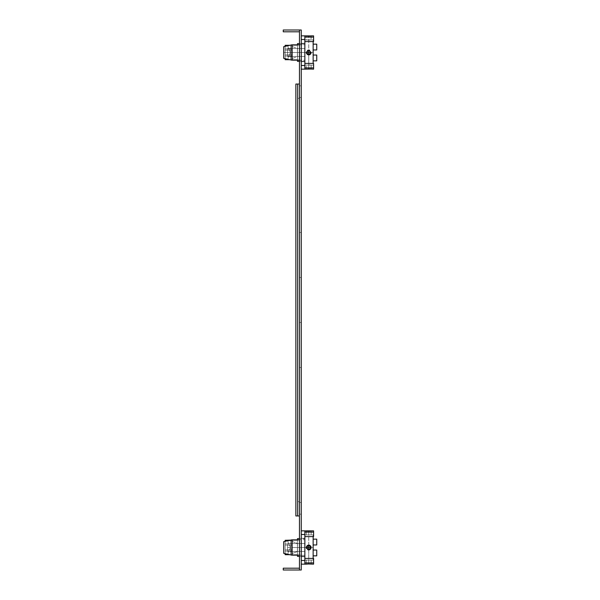 <?xml version="1.0" encoding="UTF-8"?>
<svg xmlns="http://www.w3.org/2000/svg" width="600" height="600" viewBox="0 0 600 600"><rect width="100%" height="100%" fill="white"/><g stroke="black" fill="none" stroke-linecap="round" stroke-linejoin="round"><path stroke-width="0.45" stroke-dasharray="3 2.25" d="M299.46 515.955L297.66 515.955L297.66 84.045L297.66 515.955L295.86 515.955L295.86 84.045L299.46 84.045L299.46 515.955L299.46 84.045M301.26 35.85L301.26 69.15L301.26 35.85L301.26 65.498L301.26 35.85L304.86 35.85L301.26 35.85L304.86 35.85L304.86 69.15L304.86 67.912L304.86 69.15L301.26 69.15L304.86 69.15L304.86 35.85L304.86 41.588L304.86 37.088L313.59 37.088L304.86 37.088L304.86 35.85L304.86 39.502L301.26 39.502L304.86 39.502L304.86 69.15L308.73 68.97L306.3 69.15L306.3 65.1L311.16 65.1L306.3 65.1L306.3 69.15L308.73 68.97L308.73 54.93L309.645 54.75L308.73 54.93L306.54 53.55M299.46 60.15L301.26 60.15L301.26 44.85L301.26 60.15L299.46 60.15L299.46 44.85L299.46 60.15L301.26 60.15L301.26 44.85L299.46 44.85L301.26 44.85L301.26 60.15L301.26 44.85L301.26 60.15L291.81 60.15L291.81 44.85L283.71 46.65L283.71 58.35L283.71 52.5L283.71 58.35L291.81 60.15L291.81 44.85L291.81 60.15M301.26 48.555L301.26 56.445L299.46 56.445L299.46 43.635L299.46 61.365L299.46 43.635L299.46 48.555L301.26 48.555L301.26 43.275L301.26 61.725L301.26 48.555L304.86 48.555L301.26 48.555L301.26 43.635L301.26 61.365L301.26 43.635L301.26 48.555L299.46 48.555L301.26 48.555L299.46 48.555L299.46 56.445L301.26 56.445L301.26 48.555L301.26 56.445L299.46 56.445L301.26 56.445L301.26 61.725L301.26 43.275L301.26 48.555L304.86 48.555L304.86 43.275L304.86 48.555L301.26 48.555M313.14 41.588L313.14 39.9L304.86 39.9L304.86 65.1L304.86 43.635L304.86 65.1L304.86 63.412L313.59 63.412L313.59 65.1L313.59 63.412L304.86 63.412L304.86 65.1L304.86 39.9L308.73 40.14L306.3 39.9L306.3 35.85L307.23 35.963M304.86 48.54L304.86 56.46L304.86 48.54L287.58 48.54L287.58 56.46L287.58 48.54L287.58 56.46L304.86 56.46L304.86 48.54L304.86 56.46L287.58 56.46L287.58 48.54L304.86 48.54M304.86 56.445L304.86 43.275L304.86 61.725L304.86 56.445L301.26 56.445L304.86 56.445M310.987 69.127L313.59 69.15L313.59 67.912L304.86 67.912L304.86 63.412L304.86 67.912L313.59 67.912L313.59 69.15L313.59 63.412L313.59 67.912L304.86 67.912M309.487 68.992L311.16 69.15L311.16 65.1L308.73 64.86L311.16 65.1L311.16 69.15L308.73 68.97L308.73 54.93L309.577 54.78M310.972 35.873L311.16 39.9L308.73 40.14L311.16 39.9L308.73 40.14L311.16 39.9L311.16 35.85L313.59 35.85L313.59 41.588L304.86 41.588L304.86 37.088L304.86 41.588L313.59 41.588L313.59 37.088L304.86 37.088M311.16 35.85L309.42 36.015M308.483 36.03L307.59 35.985M306.923 35.932L308.73 36.03M313.59 37.088L313.59 41.588L313.59 39.9L313.59 41.588L313.59 39.9L313.59 41.588L304.86 41.588M299.46 44.85L297.48 44.85L297.48 61.365L297.48 60.293L304.86 60.293L304.86 61.365L304.86 44.707L297.48 44.707L304.86 44.707L304.86 60.293L297.48 60.293L297.48 52.5L297.48 60.15M299.46 61.365L304.86 61.365L297.48 61.365L297.48 52.5L304.86 52.5L283.71 52.5L306.3 52.5L308.73 50.07L308.73 35.85L308.73 50.07L309.645 50.25M304.86 35.85L306.3 35.85L306.3 39.9L308.73 40.14L304.86 39.9L313.14 39.9L313.14 63.412M313.14 49.965L316.74 49.965L316.74 44.152L316.74 49.965L313.14 49.965L313.14 44.152L313.14 49.965L316.74 49.965L316.74 44.152L313.14 44.152M299.46 43.635L304.86 43.635L297.48 43.635L297.48 52.5L297.48 45.3L297.48 52.5L306.3 52.5L307.132 54.33M307.553 54.623L308.355 54.9M313.14 55.035L316.74 55.035L313.14 55.035L313.14 60.847L313.14 55.035L316.74 55.035L316.74 60.847L316.74 55.035L316.74 60.847L313.14 60.847M289.785 45.3L292.35 45.3L292.35 50.108L285.15 50.108L292.35 50.108L292.35 54.892L285.15 54.892L285.15 56.1L288.75 56.1L290.55 52.5L288.75 56.1C287.73 58.32 287.73 59.52 288.75 59.7L285.15 59.7L285.15 56.1L285.15 59.7L285.15 56.1L292.35 56.1L292.35 59.662L292.35 54.892L292.35 58.425L297.48 56.633L297.39 48.367L292.35 46.575L292.35 45.3L292.35 59.7L292.35 58.425L297.39 56.633L297.39 48.367L292.35 46.575L292.35 59.7L292.35 45.3L292.35 59.7L289.785 59.7L292.35 59.7L290.55 59.7L292.35 59.7L292.35 45.3L289.785 45.3L290.55 45.3L290.55 59.7L290.55 45.3L288.75 45.3C287.73 45.48 287.73 46.68 288.75 48.9L290.55 52.5L288.75 48.9L285.15 48.9L285.15 58.672M289.785 59.7L288.75 59.7C287.73 59.52 287.73 58.32 288.75 56.1L285.15 56.1L285.15 45.3L285.15 50.108L292.35 50.108L292.35 48.9L285.15 48.9L285.15 45.3L288.75 45.3C287.73 45.48 287.73 46.68 288.75 48.9L285.15 48.9L292.35 48.9L292.35 50.108L285.15 50.108L285.15 54.892L292.35 54.892L285.15 54.892L292.35 54.892L292.35 56.1L285.15 56.1L285.15 46.328M292.35 45.3L297.48 45.3L292.35 45.3M299.46 31.8L283.26 31.8L283.26 30L299.46 30L299.46 570L299.46 568.2L299.46 570L283.26 570L283.26 568.2L299.46 568.2M304.86 558.412L313.59 558.412L304.86 558.412L304.86 560.1L304.86 547.5L299.46 547.5L301.26 547.5L299.46 547.5L301.26 547.5L299.46 547.5L301.26 547.5L299.46 547.5L299.46 555.15L299.46 539.85L299.46 555.15L299.46 547.5L301.26 547.5L301.26 555.15L301.26 539.85L301.26 555.15L301.26 547.5L304.86 547.5L304.86 534.9L304.86 564.15L304.86 558.412L313.59 558.412L313.59 562.912L304.86 562.912L304.86 564.15L301.26 564.15L301.26 534.502L301.26 564.15L304.86 564.15L304.86 558.412L304.86 562.912L313.59 562.912L313.59 564.15L313.59 562.912L304.86 562.912M299.46 551.445L299.46 538.635L299.46 551.445L301.26 551.445L301.26 556.365L301.26 551.445L299.46 551.445L301.26 551.445L299.46 551.445L299.46 556.365L301.26 556.365L301.26 538.635L301.26 556.365L299.46 556.365L299.46 538.635L301.26 538.635L301.26 543.555L301.26 538.635L299.46 538.635L299.46 551.445M299.46 30L301.26 30L301.26 570L299.46 570M301.26 543.555L301.26 551.445L301.26 543.555L301.26 551.445L304.86 551.445L304.86 556.725L304.86 538.275L304.86 551.445L301.26 551.445L301.26 543.555L299.46 543.555L301.26 543.555L299.46 543.555L301.26 543.555L301.26 538.275L301.26 556.725L301.26 538.275L301.26 543.555L304.86 543.555L304.86 551.445L301.26 551.445L304.86 551.445L304.86 556.725L304.86 538.275L304.86 543.555L301.26 543.555M301.26 85.845L301.26 514.155L299.46 514.155L301.26 514.155L301.26 85.845L299.46 85.845L299.46 514.155L299.46 85.845L301.26 85.845M299.46 98.317L299.46 501.683L297.66 501.683L299.46 501.683L299.46 98.317L297.66 98.317L297.66 501.683L297.66 98.317L299.46 98.317M301.26 530.85L301.26 534.502L301.26 530.85L301.26 534.502L301.26 530.85L304.86 530.85L301.26 530.85L304.86 530.85L304.86 564.15L304.86 560.498L304.86 564.15L306.772 564.09M299.46 555.15L301.26 555.15L299.46 555.15L301.26 555.15L301.26 539.85L301.26 555.15L301.26 539.85L301.26 555.15L291.81 555.15L291.81 539.85M310.447 530.94L313.59 530.85L313.59 532.088L313.59 530.85L313.59 532.088L304.86 532.088L304.86 536.588L304.86 532.088L313.59 532.088L313.59 536.588L304.86 536.588L304.86 530.85L304.86 536.588L304.86 534.9L304.86 536.588L313.59 536.588L313.59 534.9L313.59 536.588L304.86 536.588M304.86 543.54L304.86 551.46L304.86 543.54L304.86 551.46L287.58 551.46L287.58 543.54L304.86 543.54L304.86 551.46L287.58 551.46L287.58 543.54L287.58 551.46L287.58 543.54L304.86 543.54M313.59 562.912L313.59 558.412L313.59 564.15L311.16 564.15L311.16 560.1L306.3 560.1L311.16 560.1L306.3 560.1L311.16 560.1L311.16 564.15L308.73 563.97L311.16 564.15L308.73 563.97L308.73 549.93L310.987 548.4L310.65 548.985M307.29 564.037L308.04 563.985M313.14 536.588L313.14 534.9L304.86 534.9L304.86 547.5L304.86 534.9L311.16 534.9L306.3 534.9L306.428 530.865M299.46 539.85L297.48 539.85L297.48 555.15M291.81 555.15L291.81 547.5L291.81 555.15L283.71 553.35L283.71 541.65M309.577 545.22L310.447 545.783M311.01 546.66L311.16 547.5L309.63 545.243L310.987 546.6M306.3 547.447L307.028 545.768M307.995 545.183L308.73 545.07L306.3 547.5L304.86 547.5L304.86 556.365L304.86 555.293L297.48 555.293L304.86 555.293L304.86 538.635L304.86 547.5L297.48 547.5L297.48 538.635L297.48 539.707L304.86 539.707L297.48 539.707L297.48 538.635L304.86 538.635L299.46 538.635M313.14 539.153L313.14 544.965L313.14 539.153L316.74 539.153L316.74 544.965L313.14 544.965L313.14 539.153L313.14 550.035L316.74 550.035L313.14 550.035L313.14 555.847L313.14 534.9L313.14 558.412M311.002 548.355L310.447 549.217M309.585 549.773L308.73 549.93L308.73 563.97L306.3 564.15L306.3 560.1L306.375 564.143M313.14 550.035L313.14 560.1L313.14 555.847L316.74 555.847L316.74 550.035L316.74 555.847L316.74 550.035L313.14 550.035L313.14 555.847M299.46 556.365L304.86 556.365L297.48 556.365L297.48 547.5L297.48 554.7L297.48 547.5L292.35 547.5L292.35 554.7L292.35 540.3L292.35 547.5L292.35 540.338L292.35 545.107L292.35 541.575L297.48 543.368L297.39 551.632L292.35 553.425L292.35 554.7L292.35 547.5L306.3 547.5M297.48 551.632L297.48 555.293L297.48 551.632M292.35 541.575L292.35 540.3L285.15 540.3L292.35 540.3L285.15 541.327L285.15 551.1L285.15 549.893L292.35 549.893L285.15 549.893L285.15 540.3L285.15 543.9L285.15 540.3L292.35 540.3L292.35 541.575L297.39 543.368L297.39 551.632L292.35 553.425L292.35 541.575M289.785 554.7L297.48 554.7L292.35 554.7L292.35 551.1L285.15 551.1L288.75 551.1L290.55 547.5L290.55 540.3L290.55 547.5L288.75 543.9L290.55 547.5L290.55 554.7L290.55 547.5L288.75 551.1C287.73 553.32 287.73 554.52 288.75 554.7C287.73 554.52 287.73 553.32 288.75 551.1L285.15 551.1L285.15 543.9L285.15 554.7L285.15 551.1L285.15 554.7L292.35 554.7L285.15 554.7L292.35 554.7L292.35 540.3L292.35 545.107L285.15 545.107L292.35 545.107L285.15 545.107L292.35 545.107L292.35 551.1L285.15 551.1L285.15 553.673M288.75 543.9C287.73 541.68 287.73 540.48 288.75 540.3C287.73 540.48 287.73 541.68 288.75 543.9L285.15 543.9L288.75 543.9M297.48 539.707L297.48 543.368L297.48 539.707M290.55 554.7L290.55 540.3L290.55 554.7M301.26 69.15L301.26 65.498L301.26 69.15L304.86 69.15M310.702 35.91L310.2 35.963M309.442 36.015L310.155 35.97M310.642 35.918L311.085 35.858M313.59 67.912L313.59 63.412L304.86 63.412M308.73 50.07L307.822 50.242M290.55 45.3L290.55 59.7L290.55 45.3M301.26 564.15L301.26 534.502L301.26 564.15L304.86 564.15M304.86 560.498L304.86 530.85L304.86 560.498L301.26 560.498M304.86 532.088L313.59 532.088L313.59 536.588L313.59 532.088M308.055 531.015L309.487 531.007M308.73 531.03L306.3 530.85L306.3 534.9L304.86 534.9L313.14 534.9L313.14 544.965L316.74 544.965L316.74 539.153L316.74 544.965L313.14 544.965M306.75 530.91L307.252 530.963M313.59 534.9L313.59 536.588L313.59 534.9L311.16 534.9L311.16 530.85L311.16 534.9L313.59 534.9M310.575 549.075L309.63 549.757M307.83 549.757L306.472 548.4L307.83 549.757M306.472 546.6L307.83 545.243M285.15 549.893L292.35 549.893L285.15 549.893M311.16 52.5L313.14 52.5L311.16 52.5M297.48 52.5L292.35 52.5L297.48 52.5M299.46 367.5L301.26 367.5L299.46 367.5M299.46 322.5L301.26 322.5L299.46 322.5M299.46 502.5L301.26 502.5L299.46 502.5M299.46 277.5L301.26 277.5L299.46 277.5M299.46 97.5L301.26 97.5L299.46 97.5M299.46 232.5L301.26 232.5L299.46 232.5M287.58 547.5L304.86 547.5L287.58 547.5M308.73 545.07L308.73 530.85L308.73 545.07M311.16 547.5L313.14 547.5L311.16 547.5M304.86 65.498L301.26 65.498M301.26 534.502L304.86 534.502M301.26 39.502L304.86 39.502M304.86 65.1L313.14 65.1L304.86 65.1M311.16 65.1L313.59 65.1L311.16 65.1M311.16 39.9L313.59 39.9L311.16 39.9M301.26 61.725L304.86 61.725L301.26 61.725M301.26 43.275L304.86 43.275L301.26 43.275M297.48 59.7L292.35 59.7L297.48 59.7M304.86 560.1L313.14 560.1L304.86 560.1M311.16 560.1L313.59 560.1L311.16 560.1M301.26 556.725L304.86 556.725L301.26 556.725M301.26 538.275L304.86 538.275L301.26 538.275M297.48 540.3L292.35 540.3L297.48 540.3M304.86 530.85L306.3 530.85"/><path stroke-width="0.9" d="M299.46 84.045L297.66 84.045L297.66 515.955L297.66 84.045L295.86 84.045L295.86 515.955L299.46 515.955M301.26 69.15L304.86 69.15L304.86 35.85L310.702 35.91M301.26 35.85L304.86 35.85M309.405 68.985L313.59 69.15L313.59 67.912L304.86 67.912M304.86 69.15L310.447 69.06M313.59 67.912L313.59 63.412L304.86 63.412M311.085 35.858L313.59 35.85L313.59 37.088L304.86 37.088M310.972 35.873L310.582 35.925M307.23 35.963L308.483 36.03M307.59 35.985L306.923 35.932M304.86 41.588L313.59 41.588L313.59 37.088M299.46 60.15L291.81 60.15L291.81 44.85L297.48 44.85L297.48 43.635L299.46 43.635M299.46 44.85L291.81 44.85L283.71 46.65L283.71 58.35L291.81 60.15M309.645 50.25L308.73 50.07L311.16 52.5L308.73 54.93L306.3 52.5L308.438 50.085M313.14 63.412L313.14 41.588M313.14 49.965L316.74 49.965L316.74 44.152L313.14 44.152M307.132 54.33L307.553 54.623M308.355 54.9L308.73 54.93L308.73 50.07L308.73 54.93L306.3 52.5L308.73 50.07L311.16 52.5L311.01 53.332M310.98 53.422L311.16 52.5L309.638 54.75L310.447 54.218L309.577 54.78M313.14 55.035L316.74 55.035L316.74 60.847L313.14 60.847M297.48 60.15L297.48 61.365L299.46 61.365M285.15 58.672L285.15 59.7L289.785 59.7M288.142 59.332L288.75 59.7M288.75 45.3L285.15 45.3L288.75 45.3L288.142 45.668M289.785 45.3L285.15 45.3L285.15 46.328M299.46 568.2L283.26 568.2L283.26 570L299.46 570L299.46 30L283.26 30L283.26 31.8L299.46 31.8M299.46 570L301.26 570L301.26 30L299.46 30M301.26 564.15L304.86 564.15L304.86 530.85L308.835 531.03M301.26 530.85L304.86 530.85M308.04 563.985L313.59 564.15L313.59 558.412L304.86 558.412M304.86 562.912L313.59 562.912M306.772 564.09L307.29 564.037M308.73 563.97L306.3 564.15L308.73 563.97M304.86 536.588L313.59 536.588L313.59 532.088L304.86 532.088M313.59 532.088L313.59 530.85L306.3 530.85M299.46 538.635L297.48 538.635L297.48 539.85L291.81 539.85L291.81 555.15L299.46 555.15M291.81 539.85L283.71 541.65L285.15 541.327L285.15 540.3L299.46 539.85M291.81 555.15L283.71 553.35L283.71 541.65M307.83 545.243L309.623 545.243L308.73 545.07L306.3 547.5L308.73 549.93L311.16 547.5L308.73 545.07L309.577 545.22M310.447 545.783L311.01 546.66M309.63 549.757L308.73 549.93L306.3 547.447M307.028 545.768L307.995 545.183M313.14 558.412L313.14 536.588M313.14 539.153L316.74 539.153L316.74 544.965L313.14 544.965M310.987 546.6L311.002 548.355M310.447 549.217L309.585 549.773M313.14 555.847L316.74 555.847L316.74 550.035L313.14 550.035M297.48 555.15L297.48 556.365L299.46 556.365M289.785 554.7L285.15 554.7L285.15 553.673M288.75 554.7L288.142 554.332M288.142 540.668L288.75 540.3M310.2 35.963L309.42 36.015M308.73 36.03L309.457 36.015M310.155 35.97L310.642 35.918M309.487 68.992L308.055 68.985M306.54 53.55L306.3 52.5L311.16 52.5L306.3 52.5L307.822 50.242M309.487 531.007L310.207 530.963M311.16 530.85L310.418 530.94M307.252 530.963L308.055 531.015M308.73 549.93L308.73 545.07L308.73 549.93L307.83 549.757L308.438 549.915M306.472 548.4L306.3 547.5L306.472 548.4M306.3 547.5L311.16 547.5L306.3 547.5L306.472 546.6M304.86 39.502L301.26 39.502M301.26 65.498L304.86 65.498M304.86 534.502L301.26 534.502M301.26 560.498L304.86 560.498M304.86 564.15L306.3 564.15"/></g></svg>
